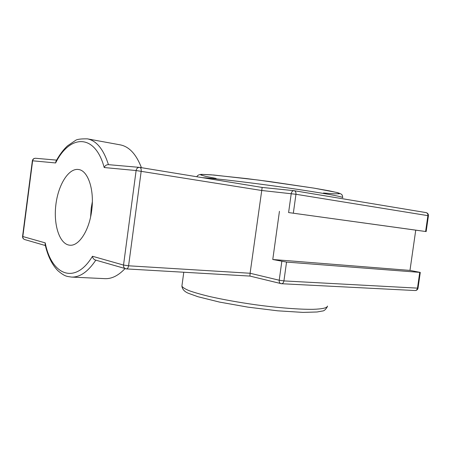 <?xml version="1.0" encoding="UTF-8"?>
<svg xmlns="http://www.w3.org/2000/svg" width="451" height="451" viewBox="0 0 451 451"><rect width="100%" height="100%" fill="white"/><g stroke="black" fill="none" stroke-linecap="round" stroke-linejoin="round"><path stroke-width="0.68" d="M293.86 190.672L262.166 187.436L250.102 273.255L128.58 265.797L123.529 265.064C123.394 266.913 124.059 268.142 125.525 268.745L126.415 268.909C127.503 268.807 128.225 267.77 128.58 265.797L141.186 171.222C141.366 169.063 140.892 167.795 139.776 167.406L139.477 167.372C137.673 167.417 136.552 168.471 136.112 170.54L261.495 190.463L295.957 194.274C296.104 192.301 295.506 191.111 294.182 190.705L293.962 190.677C292.536 190.722 291.628 191.709 291.228 193.637L288.601 212.556L426.15 231.572L415.743 230.157L409.976 270.408L420.287 272.415L286.543 262.076L272.77 259.5L409.976 270.408M95.341 260.007L126.415 268.909L249.939 276.08L250.102 273.255L279.214 280.229C279.068 282.027 279.609 283.155 280.826 283.623L281.48 283.718C282.76 283.64 283.572 282.704 283.927 280.911L279.214 280.229L281.824 261.405M95.195 259.962C93.616 259.286 92.709 258.051 92.478 256.264C75.035 285.359 51.369 275.059 45.224 242.875L45.134 244.51M56.003 161.232L55.631 162.958C69.713 134.353 95.071 133.192 104.192 167.53C104.987 165.692 106.335 164.728 108.234 164.638L108.454 164.66M91.666 210.718C89.23 230.585 78.818 246.381 69.798 245.197C59.729 244.436 53.427 225.32 55.811 205.25C58.032 185.164 68.496 167.964 78.474 169.503C87.984 170.371 94.62 189.927 91.666 210.718M415.743 230.157L288.601 212.556M272.77 259.5L279.44 211.316M92.337 201.794L91.215 208.097L90.606 216.88M108.449 164.654C103.533 149.292 96.52 140.689 87.409 138.852L120.332 144.884C129.195 146.631 136.23 154.231 141.439 167.682M125.028 268.599C118.433 275.589 111.752 278.943 104.998 278.65L71.562 277.077C79.957 277.365 88.041 271.722 95.809 260.142M294.283 190.728L426.048 212.601C427.385 212.979 427.999 213.994 427.892 215.646L428.422 215.758C428.501 214.084 427.706 213.035 426.048 212.601L294.182 190.705L262.166 187.436L139.776 167.406L108.234 164.638M32.359 160.781L32.63 160.793C32.985 159.135 33.96 158.301 35.556 158.273C33.802 158.284 32.737 159.118 32.359 160.776L22.573 236.397C22.494 237.931 23.181 238.974 24.642 239.537C23.339 239.019 22.73 238.015 22.826 236.527L22.573 236.414M24.766 239.577L45.371 245.541M419.734 272.427L417.468 288.206C417.147 289.705 416.346 290.483 415.067 290.54C416.685 290.495 417.665 289.7 418.021 288.166L283.927 280.911L286.543 262.076M104.192 167.53L136.112 170.54L123.529 265.064L92.478 256.264M45.224 242.875L22.826 236.527L32.63 160.793L55.631 162.958M262.155 187.436L139.855 167.422M293.33 213.205L295.957 194.274L427.892 215.646L425.614 231.493M202.398 177.655C215.02 178.399 252.12 182.802 286.611 187.751C321.157 192.701 344.282 196.901 342.704 197.69M323.457 193.005L334.236 193.817L339.372 193.761L337.855 192.763L329.275 190.841L314.037 188.14L270.2 181.629L246.849 178.613L211.136 174.813L202.454 174.39L200.751 174.949L205.622 176.358L216.114 178.427M327.471 306.071C327.251 307.903 322.493 308.986 313.214 309.318C299.87 309.504 278.695 307.881 256.044 304.837C238.692 302.373 223.144 299.588 209.399 296.482C201.112 294.469 194.387 292.541 189.211 290.709C185.034 288.973 182.599 287.445 181.9 286.131L181.984 285.494M249.939 276.08L281.48 283.718L415.067 290.54M420.281 272.427L418.021 288.166M45.072 244.233C47.597 255.627 51.837 264.416 57.79 270.606C65.147 276.863 67.002 276.322 71.562 277.077M56.617 160.116L35.556 158.273M87.409 138.852C80.785 138.75 76.794 139.297 75.43 140.492L67.56 145.803C63.196 149.833 59.301 155.065 55.862 161.497M428.422 215.758L426.15 231.572M196.85 176.747C197.386 175.371 198.868 174.576 201.304 174.374L213.712 175.016L258.688 180.101L313.919 188.118L337.399 192.594C343.014 194.466 341.559 194.759 342.365 195.475L342.721 197.549M183.777 272.241L181.9 286.131C182.356 289.446 184.701 291.898 188.93 293.488L198.017 296.747L219.536 302.091L248.033 307.154L277.748 310.818L302.937 312.396L317.081 311.985L322.392 311.021C324.049 311.021 325.718 309.544 327.398 306.595"/></g></svg>
